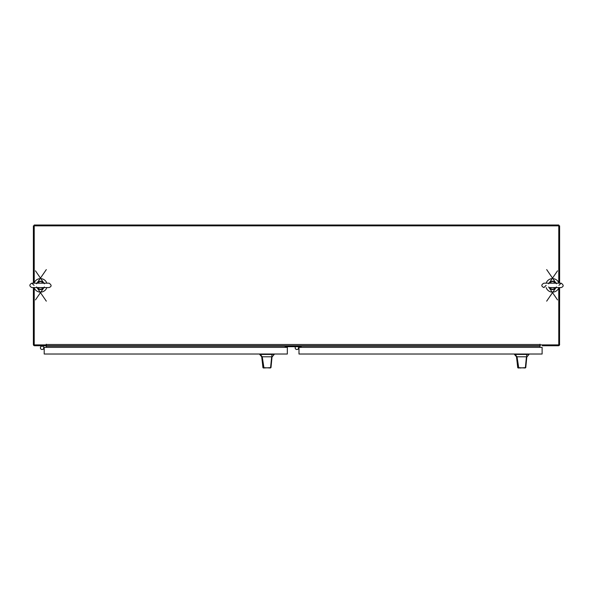 <?xml version="1.0" encoding="UTF-8"?>
<svg xmlns="http://www.w3.org/2000/svg" width="593" height="593" viewBox="0 0 593 593"><rect width="100%" height="100%" fill="white"/><g stroke="black" fill="none" stroke-linecap="round" stroke-linejoin="round"><path stroke-width="0.89" d="M558.776 282.846L558.776 225.006L34.216 225.006L34.216 282.846M553.595 345.741L558.776 345.675M41.347 345.741L34.216 345.675M34.216 287.901L34.216 344.911L46.38 344.911L46.284 344.207L46.38 347.365M539.949 347.365L540.045 344.207L539.949 344.911L558.776 344.911L558.776 287.901M559.614 344.407L559.614 344.511A1.23 1.23 0 0 1 558.376 345.741L542.358 345.741M42.844 345.741L46.18 345.741L46.18 344.911M559.614 283.165L559.614 225.837L33.378 225.837L33.378 283.165M33.445 344.911L33.378 344.511A1.23 1.23 0 0 0 34.609 345.741L540.149 345.741L539.949 344.911M285.159 347.365L285.159 346.349L301.17 346.349L301.17 347.365M42.607 345.741L43.356 346.697A1.683 1.683 0 0 1 43.548 346.964A1.683 1.683 0 0 0 40.406 347.817A1.683 1.683 0 0 0 42.763 349.359A1.683 1.683 0 0 1 40.828 346.697L41.577 345.741M559.614 287.583L559.547 344.911M33.378 287.583L33.378 344.407M46.832 283.165A6.738 6.738 0 0 0 34.09 283.165M34.09 287.583A6.738 6.738 0 0 0 46.832 287.583M558.902 283.165A6.738 6.738 0 0 0 546.16 283.165M546.16 287.583A6.738 6.738 0 0 0 558.902 287.583M271.364 363.679L272.031 356.793L270.986 367.623L263.981 367.986L262.239 356.793L260.357 354.429L259.697 354.429L261.691 356.793L271.668 356.793L270.571 367.69L270.986 367.623M270.438 367.986L262.921 367.63L261.787 356.793M268.911 356.793L270.06 356.793M262.921 367.63L270.223 367.986M272.031 356.793L271.742 354.429L260.357 354.429M272.217 356.793L274.211 354.429L271.742 354.429M263.314 367.986L263.981 367.986M526.154 363.687L526.821 356.801L525.769 367.63L518.771 367.994L517.029 356.801L515.139 354.436L514.479 354.436L516.481 356.801L526.451 356.801L525.361 367.697L525.769 367.63M525.22 367.994L517.704 367.638L516.577 356.801M523.693 356.801L524.849 356.801M520.973 367.994L520.402 367.994M517.704 367.638L525.013 367.994M526.821 356.801L526.525 354.436L515.139 354.436M526.999 356.801L529 354.436L526.525 354.436M518.104 367.994L518.771 367.994M42.666 349.396L44.201 348.84M44.201 347.935L43.489 346.875M43.689 348.336A1.683 1.683 0 0 1 41.569 349.418A1.683 1.683 0 0 1 40.494 347.298A1.683 1.683 0 0 1 42.614 346.216A1.683 1.683 0 0 1 43.689 348.336A1.683 1.683 0 0 1 41.569 349.418A1.683 1.683 0 0 1 40.494 347.298A1.683 1.683 0 0 1 42.614 346.216A1.683 1.683 0 0 1 43.689 348.336M295.618 346.705L295.625 346.69A1.683 1.683 0 0 0 297.553 349.366M300.859 346.69A0.4 0.4 0 0 1 301.17 346.846A0.4 0.4 0 0 0 300.859 346.69A0.4 0.4 0 0 1 301.17 346.846A0.4 0.4 0 0 0 300.859 346.69A0.4 0.4 0 0 1 301.17 346.846A0.4 0.4 0 0 0 300.859 346.69L285.47 346.69A0.4 0.4 0 0 0 285.159 346.846A0.4 0.4 0 0 1 285.47 346.69A0.4 0.4 0 0 0 285.159 346.846A0.4 0.4 0 0 1 285.47 346.69A0.4 0.4 0 0 0 285.159 346.846A0.4 0.4 0 0 1 285.47 346.69M298.479 348.343A1.683 1.683 0 0 1 296.359 349.425A1.683 1.683 0 0 1 295.277 347.305A1.683 1.683 0 0 0 296.359 349.425A1.683 1.683 0 0 0 298.123 346.69A1.683 1.683 0 0 1 298.479 348.343A1.683 1.683 0 0 0 298.272 346.883L298.991 347.943M297.449 349.403L298.991 348.847M295.277 347.305A1.683 1.683 0 0 1 295.633 346.69A1.683 1.683 0 0 0 295.277 347.305M43.726 287.531L43.363 288.361L43.993 287.583A4.166 4.166 0 0 1 37.559 288.361L37.018 287.583M36.929 287.583L37.559 288.361A4.166 4.166 0 0 1 36.929 287.583A4.166 4.166 0 0 0 43.993 287.583M41.065 283.165L43.363 282.387A4.166 4.166 0 0 1 43.993 283.165L43.363 282.387A4.166 4.166 0 0 0 37.559 282.387L36.929 283.165A4.166 4.166 0 0 1 37.559 282.387L39.857 283.165M39.857 287.583L37.796 288.116L37.381 287.583M37.581 288.257L37.796 288.116A3.825 3.825 0 0 0 43.126 288.116L41.065 287.583M37.507 283.12L37.796 282.631A3.825 3.825 0 0 1 43.126 282.631L43.541 283.165M37.581 282.49L37.018 283.165M43.341 288.257L43.904 287.583M43.341 282.49L43.904 283.165M555.797 287.531L555.433 288.361L556.064 287.583A4.166 4.166 0 0 1 548.999 287.583L549.629 288.361L549.088 287.583M549.266 283.217L549.629 282.387L548.999 283.165A4.166 4.166 0 0 1 556.064 283.165L555.433 282.387L555.975 283.165M551.927 287.583L549.867 288.116L549.452 287.583M549.652 288.257L549.867 288.116A3.825 3.825 0 0 0 555.196 288.116L553.136 287.583M553.136 283.165L555.196 282.631L555.611 283.165M555.411 282.49L555.196 282.631A3.825 3.825 0 0 0 549.867 282.631L551.927 283.165M549.652 282.49L549.088 283.165M555.411 288.257L555.975 287.583M555.433 288.361A4.166 4.166 0 0 1 549.629 288.361A4.166 4.166 0 0 0 555.433 288.361M549.629 282.387A4.166 4.166 0 0 1 555.433 282.387A4.166 4.166 0 0 0 549.629 282.387M44.201 354.021L44.201 347.365L287.338 347.365L287.338 354.021L44.201 354.021M298.991 354.021L298.991 347.365L542.121 347.365L542.121 354.021L298.991 354.021M46.18 344.511L539.949 344.511M539.949 346.142L46.38 346.142M272.943 354.429L272.943 354.021M260.964 354.021L260.964 354.429M273.455 354.429L273.455 354.021M260.446 354.429L260.446 354.021M527.726 354.436L527.726 354.021M515.754 354.021L515.754 354.436M528.244 354.436L528.244 354.021M515.235 354.436L515.235 354.021M43.993 283.165A4.166 4.166 0 0 0 36.929 283.165M556.064 283.165A4.166 4.166 0 0 0 548.999 283.165M548.999 287.583A4.166 4.166 0 0 0 556.064 287.583M262.417 362.82L261.691 356.793M274.211 354.429L274.211 354.021M259.697 354.429L259.697 354.021M517.207 362.827L516.481 356.801M529 354.436L529 354.021M514.479 354.436L514.479 354.021M49.071 283.165L31.852 283.165C29.205 284.655 29.205 286.123 31.852 287.583L49.071 287.583C51.761 286.515 51.761 285.04 49.071 283.165L43.037 283.165M31.852 283.165L34.053 285.374M36.558 286.96L46.313 301.148M44.356 286.96L35.461 299.917M44.356 283.788L35.461 270.831M37.344 283.224L37.885 283.165M36.558 283.788L46.313 269.6M549.956 287.583L561.141 287.583C563.832 286.515 563.832 285.04 561.141 283.165L543.922 283.165C541.112 284.744 541.112 286.211 543.922 287.583L546.123 285.374M555.107 283.165L561.141 283.165L558.94 285.374M548.629 286.96L557.531 299.917M556.427 286.96L546.679 301.148M556.427 283.788L546.679 269.6M549.414 283.224L549.956 283.165M548.629 283.788L557.531 270.831"/></g></svg>
